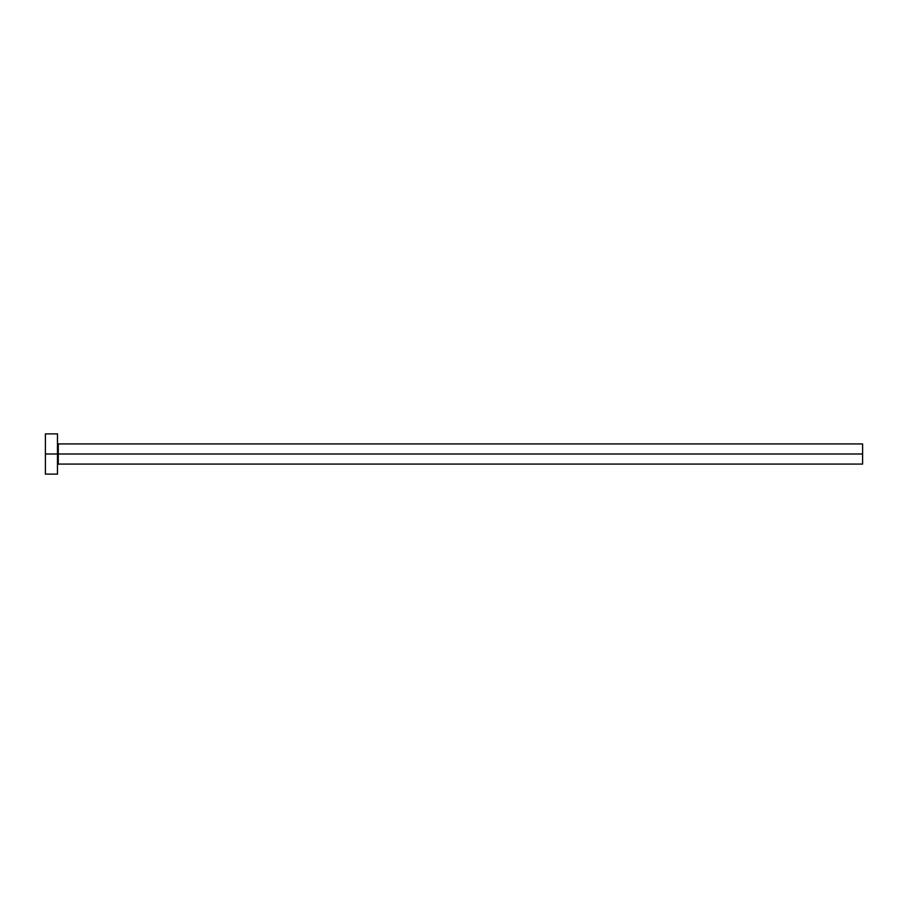 <?xml version="1.0" encoding="UTF-8"?>
<svg xmlns="http://www.w3.org/2000/svg" width="908" height="908" viewBox="0 0 908 908"><rect width="100%" height="100%" fill="white"/><g stroke="black" fill="none" stroke-linecap="round" stroke-linejoin="round"><path stroke-width="1.36" d="M45.4 474.124L45.4 433.876L45.4 454L862.6 454L862.6 464.067L862.6 454L58.282 454L58.282 443.933L58.282 454L45.4 454L45.4 474.124L57.476 474.124L57.476 433.876L57.476 474.124M57.476 464.873L58.282 464.067L58.282 454L58.282 464.067L862.6 464.067M862.6 454L862.6 443.933L862.6 454M862.6 443.933L58.282 443.933L57.476 443.127M45.4 433.876L57.476 433.876"/></g></svg>
